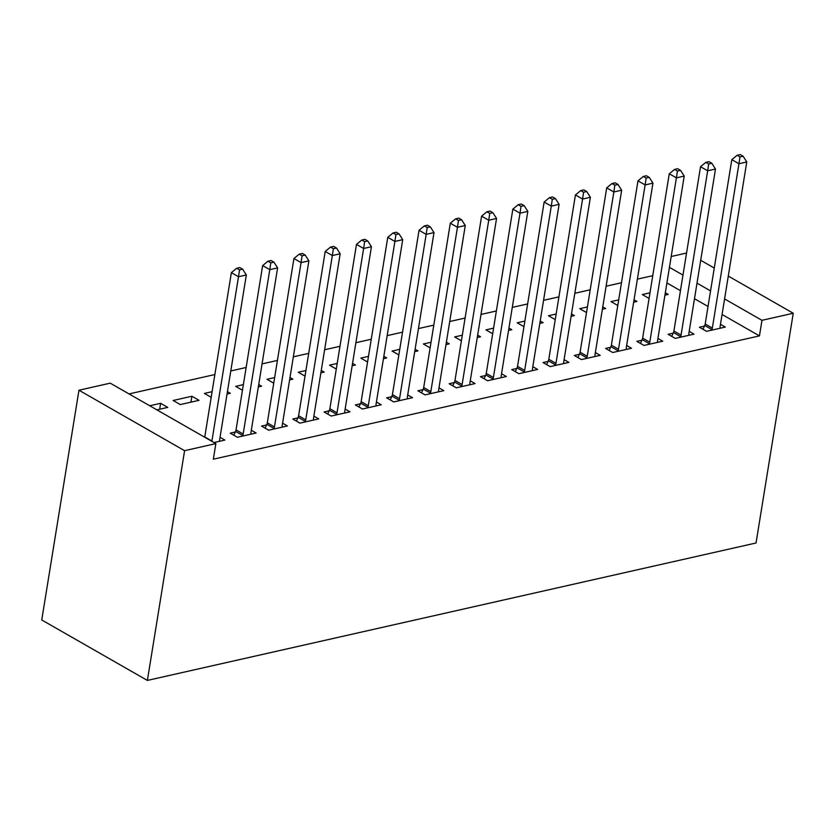 <?xml version="1.0" encoding="UTF-8"?>
<svg xmlns="http://www.w3.org/2000/svg" width="835" height="835" viewBox="0 0 835 835"><rect width="100%" height="100%" fill="white"/><g stroke="black" fill="none" stroke-linecap="round" stroke-linejoin="round"><path stroke-width="1.25" d="M652.751 275.675L637.397 279.14M621.48 282.741L606.116 286.207M590.199 289.797L574.835 293.273M558.928 296.863L543.564 300.329M527.647 303.93L512.283 307.395M496.366 310.985L481.002 314.451M465.095 318.052L449.731 321.517M433.814 325.107L418.45 328.583M402.533 332.173L387.169 335.639M371.262 339.24L355.898 342.705M339.981 346.295L324.617 349.771M308.7 353.362L293.336 356.827M277.429 360.417L262.065 363.893M246.148 367.483L230.784 370.949M214.866 374.55L129.039 393.922M671.194 256.512L686.558 253.036M722.066 314.492L759.453 335.889L213.343 459.198L215.868 443.615L110.241 383.161L78.96 390.227L41.75 619.967L147.377 680.421L756.04 542.99L793.25 313.25L761.969 320.316L724.592 298.92M618.704 299.88L611.022 301.623L617.796 305.495M634.047 299.817L636.928 301.466L633.661 302.207M673.187 333.155L668.125 334.292L675.254 338.384L694.021 334.146L689.199 331.38M556.141 314.012L548.47 315.745L555.233 319.617M571.484 313.939L574.376 315.588L571.098 316.329M610.625 347.276L605.563 348.425L612.702 352.506L631.469 348.268L626.647 345.502M493.589 328.134L485.918 329.867L492.681 333.739M508.933 328.061L511.813 329.71L508.546 330.451M548.073 361.398L543.011 362.547L550.15 366.628L568.917 362.39L564.084 359.635M431.037 342.256L423.355 343.989L430.129 347.861M446.381 342.183L449.261 343.843L445.994 344.573M485.521 375.531L480.459 376.668L487.598 380.75L506.365 376.512L501.532 373.756M368.486 356.378L360.803 358.111L367.577 361.993M383.829 356.315L386.709 357.964L383.442 358.706M422.969 389.653L417.897 390.79L425.036 394.882L443.802 390.644L438.98 387.878M305.923 370.51L298.252 372.243L305.015 376.115M321.266 370.437L324.157 372.086L320.88 372.827M360.407 403.775L355.345 404.912L362.484 409.004L381.251 404.766L376.428 402M243.371 384.632L235.689 386.365L242.463 390.237M258.714 384.559L261.595 386.208L258.328 386.949M297.855 417.897L292.793 419.045L299.932 423.126L318.699 418.888L313.866 416.122M173.137 400.487L180.276 404.568L199.043 400.33L191.904 396.249L173.137 400.487M235.303 432.019L230.241 433.167L237.37 437.248L256.136 433.01L251.314 430.255M708.038 306.466L694.49 298.711M680.462 290.684L666.914 282.929M213.969 442.529L224.865 440.076L220.033 437.31M149.736 405.768L160.633 403.315L167.762 407.397L156.876 409.86M266.574 424.963L261.512 426.101L268.651 430.192L287.417 425.954L282.595 423.188M212.09 391.688L204.418 393.421L211.182 397.303M227.433 391.625L230.324 393.275L227.047 394.016M329.136 410.841L324.074 411.979L331.203 416.06L349.969 411.822L345.147 409.067M274.652 377.566L266.97 379.299L273.744 383.171M289.995 377.493L292.876 379.153L289.609 379.883M391.688 396.708L386.626 397.857L393.765 401.938L412.532 397.7L407.699 394.945M337.204 363.444L329.522 365.177L336.296 369.049M352.547 363.371L355.428 365.02L352.161 365.761M454.24 382.587L449.178 383.735L456.317 387.816L475.084 383.578L470.262 380.812M399.756 349.322L392.085 351.055L398.848 354.927M415.099 349.249L417.98 350.898L414.713 351.639M516.792 368.465L511.73 369.602L518.869 373.694L537.636 369.456L532.813 366.69M462.319 335.2L454.637 336.933L461.4 340.805M477.662 335.127L480.542 336.776L477.265 337.517M579.354 354.343L574.292 355.48L581.431 359.572L600.188 355.334L595.365 352.568M524.871 321.068L517.189 322.801L523.962 326.683M540.214 321.005L543.094 322.654L539.827 323.385M641.906 340.21L636.844 341.358L643.983 345.439L662.75 341.202L657.917 338.446M587.422 306.946L579.751 308.679L586.514 312.551M602.766 306.873L605.646 308.533L602.379 309.263M704.458 326.088L699.396 327.236L706.535 331.318L725.302 327.08L720.48 324.324M649.974 292.824L642.303 294.557L649.066 298.429M665.318 292.751L668.209 294.4L664.931 295.141M710.554 290.893L697.016 283.138M682.978 275.112L669.44 267.357M793.25 313.25L728.287 276.072M714.259 268.045L700.711 260.29M759.453 335.889L761.969 320.316M215.868 443.615L184.587 450.681L147.377 680.421M78.96 390.227L184.587 450.681M159.673 409.223L160.633 403.315M190.944 402.167L191.904 396.249M211.85 441.318A4.279 2.745 119.8 0 0 211.902 441.047L238.507 276.729L246.335 274.965L219.72 439.283A4.279 2.745 119.8 0 0 219.709 440.692L219.803 441.214M204.711 437.237A4.279 2.745 119.8 0 0 204.763 436.966L231.379 272.648L238.507 276.729L239.541 269.914L242.661 269.204L239.812 267.576L236.681 268.275L239.541 269.914M236.681 268.275L231.379 272.648M246.335 274.965L242.661 269.204M242.432 436.11L242.714 435.494A4.279 2.745 119.8 0 0 243.173 433.991L269.788 269.663L277.606 267.899L250.991 432.227A4.279 2.745 119.8 0 0 250.98 433.626L251.074 434.158M233.852 435.233L235.574 431.413A4.279 2.745 119.8 0 0 236.034 429.9L262.649 265.582L269.788 269.663L270.811 262.848L273.943 262.148L271.083 260.51L267.962 261.219L270.811 262.848M267.962 261.219L262.649 265.582M277.606 267.899L273.943 262.148M273.713 429.044L273.995 428.428A4.279 2.745 119.8 0 0 274.454 426.925L301.07 262.607L308.887 260.844L282.272 425.161A4.279 2.745 119.8 0 0 282.261 426.56L282.355 427.092M265.123 428.167L266.856 424.347A4.279 2.745 119.8 0 0 267.315 422.844L293.93 258.516L301.07 262.607L302.093 255.792L305.224 255.082L302.364 253.443L299.233 254.153L302.093 255.792M299.233 254.153L293.93 258.516M308.887 260.844L305.224 255.082M304.994 421.988L305.266 421.372A4.279 2.745 119.8 0 0 305.735 419.869L332.34 255.541L340.169 253.777L313.553 418.095A4.279 2.745 119.8 0 0 313.542 419.504L313.636 420.036M296.404 421.111L298.126 417.281A4.279 2.745 119.8 0 0 298.596 415.778L325.212 251.46L332.34 255.541L333.374 248.726L336.495 248.016L333.645 246.388L330.514 247.087L333.374 248.726M330.514 247.087L325.212 251.46M340.169 253.777L336.495 248.016M336.265 414.922L336.547 414.306A4.279 2.745 119.8 0 0 337.006 412.803L363.622 248.486L371.439 246.711L344.824 411.039A4.279 2.745 119.8 0 0 344.813 412.438L344.907 412.97M327.685 414.045L329.408 410.225A4.279 2.745 119.8 0 0 329.867 408.722L356.482 244.394L363.622 248.486L364.644 241.659L367.776 240.96L364.916 239.321L361.795 240.031L364.644 241.659M361.795 240.031L356.482 244.394M371.439 246.711L367.776 240.96M367.546 407.856L367.828 407.25A4.279 2.745 119.8 0 0 368.287 405.737L394.903 241.419L402.72 239.655L376.105 403.973A4.279 2.745 119.8 0 0 376.094 405.382L376.188 405.904M358.956 406.979L360.689 403.159A4.279 2.745 119.8 0 0 361.148 401.656L387.764 237.338L394.903 241.419L395.926 234.604L399.057 233.894L396.197 232.266L393.066 232.965L395.926 234.604M393.066 232.965L387.764 237.338M402.72 239.655L399.057 233.894M398.827 400.8L399.099 400.184A4.279 2.745 119.8 0 0 399.558 398.681L426.174 234.353L434.002 232.589L407.386 396.917A4.279 2.745 119.8 0 0 407.376 398.316L407.47 398.848M390.237 399.923L391.959 396.103A4.279 2.745 119.8 0 0 392.429 394.59L419.045 230.272L426.174 234.353L427.196 227.537L430.328 226.838L427.478 225.199L424.347 225.909L427.196 227.537M424.347 225.909L419.045 230.272M434.002 232.589L430.328 226.838M430.098 393.734L430.38 393.118A4.279 2.745 119.8 0 0 430.839 391.615L457.455 227.297L465.272 225.534L438.657 389.851A4.279 2.745 119.8 0 0 438.646 391.25L438.74 391.782M421.508 392.857L423.241 389.037A4.279 2.745 119.8 0 0 423.7 387.534L450.315 223.206L457.455 227.297L458.478 220.482L461.609 219.772L458.749 218.133L455.628 218.843L458.478 220.482M455.628 218.843L450.315 223.206M465.272 225.534L461.609 219.772M461.379 386.668L461.661 386.062A4.279 2.745 119.8 0 0 462.12 384.559L488.736 220.231L496.554 218.467L469.938 382.785A4.279 2.745 119.8 0 0 469.928 384.194L470.021 384.726M452.789 385.801L454.522 381.971A4.279 2.745 119.8 0 0 454.981 380.468L481.597 216.15L488.736 220.231L489.759 213.416L492.88 212.706L490.03 211.078L486.899 211.777L489.759 213.416M486.899 211.777L481.597 216.15M496.554 218.467L492.88 212.706M492.66 379.612L492.932 378.996A4.279 2.745 119.8 0 0 493.391 377.493L520.007 213.175L527.824 211.401L501.219 375.729A4.279 2.745 119.8 0 0 501.209 377.128L501.292 377.66M484.07 378.735L485.793 374.915A4.279 2.745 119.8 0 0 486.262 373.412L512.867 209.084L520.007 213.175L521.03 206.349L524.161 205.65L521.311 204.011L518.18 204.721L521.03 206.349M518.18 204.721L512.867 209.084M527.824 211.401L524.161 205.65M523.931 372.546L524.213 371.94A4.279 2.745 119.8 0 0 524.672 370.427L551.288 206.109L559.106 204.345L532.49 368.663A4.279 2.745 119.8 0 0 532.48 370.072L532.573 370.594M515.341 371.669L517.074 367.849A4.279 2.745 119.8 0 0 517.533 366.346L544.149 202.028L551.288 206.109L552.311 199.294L555.442 198.584L552.582 196.956L549.461 197.655L552.311 199.294M549.461 197.655L544.149 202.028M559.106 204.345L555.442 198.584M555.212 365.49L555.484 364.874A4.279 2.745 119.8 0 0 555.953 363.371L582.569 199.043L590.387 197.279L563.771 361.607A4.279 2.745 119.8 0 0 563.761 363.006L563.855 363.538M546.622 364.613L548.355 360.793A4.279 2.745 119.8 0 0 548.814 359.28L575.43 194.962L582.569 199.043L583.592 192.227L586.713 191.528L583.863 189.889L580.732 190.599L583.592 192.227M580.732 190.599L575.43 194.962M590.387 197.279L586.713 191.528M586.494 358.424L586.765 357.808A4.279 2.745 119.8 0 0 587.224 356.305L613.84 191.987L621.658 190.223L595.042 354.541A4.279 2.745 119.8 0 0 595.042 355.94L595.125 356.472M577.903 357.547L579.626 353.727A4.279 2.745 119.8 0 0 580.095 352.224L606.701 187.896L613.84 191.987L614.863 185.172L617.994 184.462L615.144 182.823L612.013 183.533L614.863 185.172M612.013 183.533L606.701 187.896M621.658 190.223L617.994 184.462M617.764 351.358L618.046 350.752A4.279 2.745 119.8 0 0 618.505 349.249L645.121 184.921L652.939 183.157L626.323 347.475A4.279 2.745 119.8 0 0 626.313 348.884L626.407 349.416M609.174 350.491L610.907 346.661A4.279 2.745 119.8 0 0 611.366 345.158L637.982 180.84L645.121 184.921L646.144 178.105L649.275 177.396L646.415 175.768L643.294 176.467L646.144 178.105M643.294 176.467L637.982 180.84M652.939 183.157L649.275 177.396M649.046 344.302L649.317 343.686A4.279 2.745 119.8 0 0 649.787 342.183L676.402 177.855L684.22 176.091L657.604 340.419A4.279 2.745 119.8 0 0 657.594 341.818L657.688 342.35M640.455 343.425L642.188 339.605A4.279 2.745 119.8 0 0 642.647 338.102L669.263 173.774L676.402 177.855L677.425 171.039L680.546 170.34L677.696 168.701L674.565 169.411L677.425 171.039M674.565 169.411L669.263 173.774M684.22 176.091L680.546 170.34M680.327 337.236L680.598 336.63A4.279 2.745 119.8 0 0 681.057 335.117L707.673 170.799L715.491 169.035L688.875 333.353A4.279 2.745 119.8 0 0 688.875 334.762L688.958 335.284M671.737 336.359L673.459 332.539A4.279 2.745 119.8 0 0 673.918 331.036L700.534 166.718L707.673 170.799L708.696 163.984L711.827 163.274L708.967 161.646L705.846 162.345L708.696 163.984M705.846 162.345L700.534 166.718M715.491 169.035L711.827 163.274M711.597 330.18L711.879 329.564A4.279 2.745 119.8 0 0 712.338 328.061L738.954 163.733L746.772 161.969L720.156 326.297A4.279 2.745 119.8 0 0 720.146 327.696L720.24 328.228M703.007 329.303L704.74 325.483A4.279 2.745 119.8 0 0 705.199 323.97L731.815 159.652L738.954 163.733L739.977 156.917L743.108 156.208L740.248 154.579L737.117 155.289L739.977 156.917M737.117 155.289L731.815 159.652M746.772 161.969L743.108 156.208M211.902 441.047L204.763 436.966M242.714 435.494L235.574 431.413M243.173 433.991L236.034 429.9M273.995 428.428L266.856 424.347M274.454 426.925L267.315 422.844M305.266 421.372L298.126 417.281M305.735 419.869L298.596 415.778M336.547 414.306L329.408 410.225M337.006 412.803L329.867 408.722M367.828 407.25L360.689 403.159M368.287 405.737L361.148 401.656M399.099 400.184L391.959 396.103M399.558 398.681L392.429 394.59M430.38 393.118L423.241 389.037M430.839 391.615L423.7 387.534M461.661 386.062L454.522 381.971M462.12 384.559L454.981 380.468M492.932 378.996L485.793 374.915M493.391 377.493L486.262 373.412M524.213 371.94L517.074 367.849M524.672 370.427L517.533 366.346M555.484 364.874L548.355 360.793M555.953 363.371L548.814 359.28M586.765 357.808L579.626 353.727M587.224 356.305L580.095 352.224M618.046 350.752L610.907 346.661M618.505 349.249L611.366 345.158M649.317 343.686L642.188 339.605M649.787 342.183L642.647 338.102M680.598 336.63L673.459 332.539M681.057 335.117L673.918 331.036M711.879 329.564L704.74 325.483M712.338 328.061L705.199 323.97"/></g></svg>
